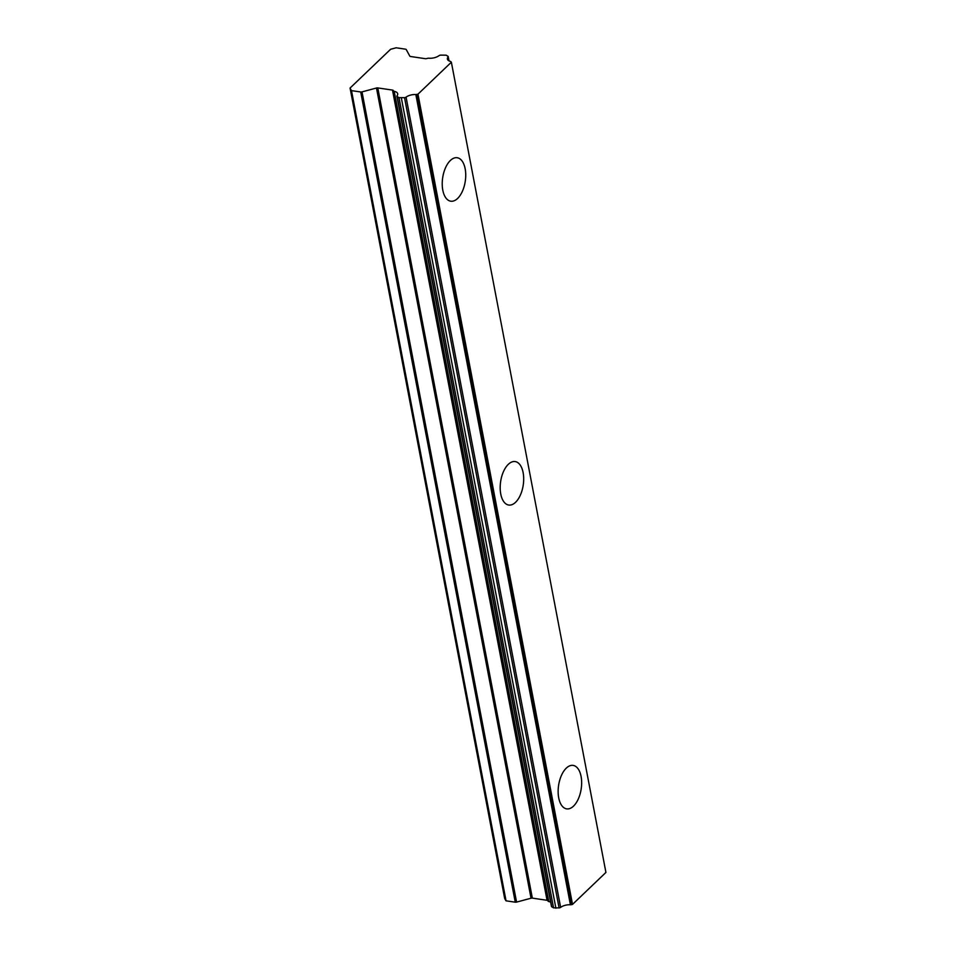 <?xml version="1.0" encoding="UTF-8"?>
<svg xmlns="http://www.w3.org/2000/svg" width="956" height="956" viewBox="0 0 956 956"><rect width="100%" height="100%" fill="white"/><g stroke="black" fill="none" stroke-linecap="round" stroke-linejoin="round"><path stroke-width="1.43" d="M465.166 168.77A21.976 11.436 98.4 0 0 457.195 157.74A21.976 11.436 98.4 0 0 445.52 167.766A21.976 11.436 98.4 0 0 442.795 190.172A21.976 11.436 98.4 0 0 450.766 201.202A21.976 11.436 98.4 0 0 462.441 191.188A21.976 11.436 98.4 0 0 465.166 168.77M581.081 776.427A21.976 11.436 98.4 0 0 573.11 765.398A21.976 11.436 98.4 0 0 561.435 775.424A21.976 11.436 98.4 0 0 558.71 797.842A21.976 11.436 98.4 0 0 566.681 808.872A21.976 11.436 98.4 0 0 578.356 798.846A21.976 11.436 98.4 0 0 581.081 776.427M523.123 472.599A21.976 11.436 98.4 0 0 515.153 461.569A21.976 11.436 98.4 0 0 503.477 471.595A21.976 11.436 98.4 0 0 500.753 494.013A21.976 11.436 98.4 0 0 508.723 505.043A21.976 11.436 98.4 0 0 520.399 495.017A21.976 11.436 98.4 0 0 523.123 472.599M350.219 88.43L351.234 90.27L505.784 900.48L504.78 898.652L350.219 88.43A3.31 1.577 169.2 0 1 350.087 88.119A3.31 1.577 169.2 0 1 350.075 88.048L390.562 49.318A3.31 1.577 169.2 0 1 391.351 49.079L395.402 47.991A2.976 1.41 169.2 0 1 396.226 47.8L405.44 49.162A1.828 0.872 169.2 0 1 406.228 49.569L409.813 56.105A1.757 0.837 169.2 0 0 410.602 56.512L425.312 58.686A1.757 0.837 169.2 0 0 426.627 58.591L427.631 58.328A1.637 0.777 169.2 0 1 428.838 58.208A8.377 3.979 -10.8 0 0 438.995 55.663A1.757 0.837 169.2 0 1 440.537 55.125L446.082 55.173L447.874 56.213A1.601 0.765 169.2 0 1 448.185 56.559A1.601 0.765 169.2 0 1 448.029 56.99A8.377 3.979 -10.8 0 0 447.396 59.045A8.377 3.979 -10.8 0 0 450.503 61.399L451.363 62.212L417.963 94.178L415.848 94.56A8.377 3.979 -10.8 0 0 406.073 97.142A1.601 0.765 169.2 0 1 404.531 97.679L559.081 907.901A1.601 0.765 -10.8 0 0 560.634 907.364L406.073 97.142M350.111 88.191L504.637 898.27A3.31 1.577 169.2 0 0 504.649 898.341A3.31 1.577 169.2 0 0 504.78 898.652M559.081 907.901L553.548 907.853L551.755 906.814L397.194 96.592A1.757 0.837 169.2 0 1 396.907 96.245A1.757 0.837 169.2 0 1 397.039 95.815A8.377 3.979 -10.8 0 0 397.672 93.76A8.377 3.979 -10.8 0 0 394.219 91.334A1.637 0.777 169.2 0 1 393.537 90.951L393.286 90.497A1.757 0.837 169.2 0 0 392.498 90.091L377.787 87.916A1.757 0.837 169.2 0 0 376.485 88.012L362.013 91.884A1.828 0.872 169.2 0 1 360.711 91.979L351.485 90.617A2.976 1.41 169.2 0 1 351.234 90.27M397.194 96.592L398.999 97.632L404.531 97.679M393.537 90.951L547.848 900.707A1.757 0.837 -10.8 0 0 547.059 900.301L532.349 898.126A1.757 0.837 -10.8 0 0 531.034 898.222L516.575 902.094L362.013 91.884M360.711 91.979L515.26 902.189A1.828 0.872 -10.8 0 0 516.575 902.094M515.26 902.189L506.047 900.827L351.485 90.617M451.363 62.212L605.925 872.434L572.513 904.4L571.533 904.663L416.971 94.441M415.848 94.56L570.409 904.782L571.533 904.663M570.409 904.782A8.377 3.979 -10.8 0 0 560.634 907.364M551.6 906.025A1.757 0.837 -10.8 0 0 551.469 906.455A1.757 0.837 -10.8 0 0 551.755 906.814M550.644 902.177A8.377 3.979 -10.8 0 0 548.78 901.556L394.219 91.334M548.099 901.161A1.637 0.777 -10.8 0 0 548.78 901.556M572.513 904.4L417.963 94.178M448.029 56.99L448.734 60.718M398.999 97.632L553.548 907.853M555.89 908.2L401.341 97.978M376.485 88.012L531.034 898.222M532.349 898.126L377.787 87.916M392.498 90.091L547.059 900.301M393.286 90.497L547.848 900.707M350.087 88.119L504.649 898.341M396.907 96.245L551.469 906.455M448.185 56.559L449.009 60.861"/></g></svg>

